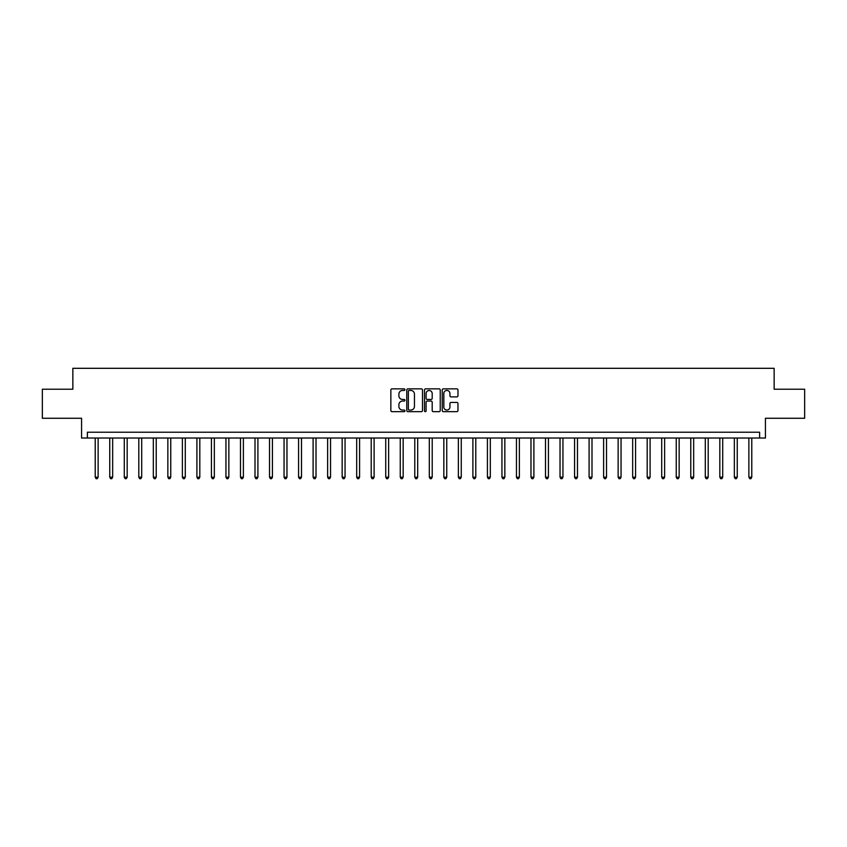 <?xml version="1.0" encoding="UTF-8"?>
<svg xmlns="http://www.w3.org/2000/svg" width="847" height="847" viewBox="0 0 847 847"><rect width="100%" height="100%" fill="white"/><g stroke="black" fill="none" stroke-linecap="round" stroke-linejoin="round"><path stroke-width="1.27" d="M404.908 389.652A0.794 0.794 0 0 0 404.114 388.858L391.992 388.858A1.143 1.143 0 0 0 390.848 389.991L390.848 410.52A1.143 1.143 0 0 0 391.992 411.663L404.114 411.663A0.794 0.794 0 0 0 404.908 410.869A0.794 0.794 0 0 0 404.114 410.064L402.537 410.064A3.653 3.653 0 0 1 398.895 406.422L398.895 404.707A3.653 3.653 0 0 1 402.537 401.055L404.114 401.055A0.794 0.794 0 0 0 404.908 400.26A0.794 0.794 0 0 0 404.114 399.456L402.537 399.456A3.653 3.653 0 0 1 398.895 395.814L398.895 394.099A3.653 3.653 0 0 1 402.537 390.446L404.114 390.446A0.794 0.794 0 0 0 404.908 389.652M456.829 396.894A1.143 1.143 0 0 0 457.973 395.75L457.973 389.991A1.143 1.143 0 0 0 456.829 388.858L443.373 388.858A1.143 1.143 0 0 0 442.24 389.991L442.24 410.52A1.143 1.143 0 0 0 443.373 411.663L456.829 411.663A1.143 1.143 0 0 0 457.973 410.52L457.973 403.564A1.143 1.143 0 0 0 456.829 402.431L451.07 402.431A1.143 1.143 0 0 0 449.937 403.564L449.937 407.015A3.049 3.049 0 0 1 446.888 410.064A3.049 3.049 0 0 1 443.828 407.015L443.828 393.506A3.049 3.049 0 0 1 446.888 390.446A3.049 3.049 0 0 1 449.937 393.506L449.937 395.75A1.143 1.143 0 0 0 451.07 396.894L456.829 396.894M759.621 438.026L765.434 438.026L765.434 418.27L804.65 418.27L804.65 389.218L774.147 389.218L774.147 368.307L72.853 368.307L72.853 389.218L42.35 389.218L42.35 418.27L81.566 418.27L81.566 438.026L759.621 438.026L759.621 432.214L87.379 432.214L87.379 438.026M422.505 389.991A1.143 1.143 0 0 0 421.361 388.858L407.905 388.858A1.143 1.143 0 0 0 406.761 389.991L406.761 410.52A1.143 1.143 0 0 0 407.905 411.663L421.361 411.663A1.143 1.143 0 0 0 422.505 410.52L422.505 389.991M425.639 388.858L439.095 388.858A1.143 1.143 0 0 1 440.239 389.991L440.239 410.52A1.143 1.143 0 0 1 439.095 411.663L433.336 411.663A1.143 1.143 0 0 1 432.192 410.52L432.192 402.198A1.143 1.143 0 0 0 431.059 401.055L427.237 401.055A1.143 1.143 0 0 0 426.094 402.198L426.094 410.869A0.794 0.794 0 0 1 425.3 411.663A0.794 0.794 0 0 1 424.495 410.869L424.495 389.991A1.143 1.143 0 0 1 425.639 388.858M409.154 390.446A0.794 0.794 0 0 0 408.36 391.25L408.36 409.27A0.794 0.794 0 0 0 409.154 410.064L410.806 410.064A3.653 3.653 0 0 0 414.458 406.422L414.458 394.099A3.653 3.653 0 0 0 410.806 390.446L409.154 390.446M432.192 393.559A3.049 3.049 0 0 0 429.143 390.509A3.049 3.049 0 0 0 426.094 393.559L426.094 398.323A1.143 1.143 0 0 0 427.237 399.456L431.059 399.456A1.143 1.143 0 0 0 432.192 398.323L432.192 393.559M95.224 438.026L95.224 477.189L98.125 477.189L98.125 438.026M98.125 477.189L97.257 478.693L96.092 478.693L95.224 477.189M109.75 438.026L109.75 477.189L112.651 477.189L112.651 438.026M112.651 477.189L111.783 478.693L110.618 478.693L109.75 477.189M124.276 438.026L124.276 477.189L127.177 477.189L127.177 438.026M127.177 477.189L126.309 478.693L125.144 478.693L124.276 477.189M138.802 438.026L138.802 477.189L141.703 477.189L141.703 438.026M141.703 477.189L140.835 478.693L139.67 478.693L138.802 477.189M153.328 438.026L153.328 477.189L156.229 477.189L156.229 438.026M156.229 477.189L155.361 478.693L154.196 478.693L153.328 477.189M167.854 438.026L167.854 477.189L170.755 477.189L170.755 438.026M170.755 477.189L169.887 478.693L168.722 478.693L167.854 477.189M182.38 438.026L182.38 477.189L185.281 477.189L185.281 438.026M185.281 477.189L184.413 478.693L183.248 478.693L182.38 477.189M196.906 438.026L196.906 477.189L199.807 477.189L199.807 438.026M199.807 477.189L198.939 478.693L197.775 478.693L196.906 477.189M211.432 438.026L211.432 477.189L214.333 477.189L214.333 438.026M214.333 477.189L213.465 478.693L212.301 478.693L211.432 477.189M225.948 438.026L225.948 477.189L228.859 477.189L228.859 438.026M228.859 477.189L227.991 478.693L226.827 478.693L225.948 477.189M240.474 438.026L240.474 477.189L243.385 477.189L243.385 438.026M243.385 477.189L242.507 478.693L241.353 478.693L240.474 477.189M255 438.026L255 477.189L257.911 477.189L257.911 438.026M257.911 477.189L257.033 478.693L255.879 478.693L255 477.189M269.526 438.026L269.526 477.189L272.438 477.189L272.438 438.026M272.438 477.189L271.559 478.693L270.405 478.693L269.526 477.189M284.052 438.026L284.052 477.189L286.964 477.189L286.964 438.026M286.964 477.189L286.085 478.693L284.931 478.693L284.052 477.189M298.578 438.026L298.578 477.189L301.49 477.189L301.49 438.026M301.49 477.189L300.611 478.693L299.457 478.693L298.578 477.189M313.104 438.026L313.104 477.189L316.016 477.189L316.016 438.026M316.016 477.189L315.137 478.693L313.972 478.693L313.104 477.189M327.63 438.026L327.63 477.189L330.542 477.189L330.542 438.026M330.542 477.189L329.663 478.693L328.498 478.693L327.63 477.189M342.156 438.026L342.156 477.189L345.057 477.189L345.057 438.026M345.057 477.189L344.189 478.693L343.024 478.693L342.156 477.189M356.682 438.026L356.682 477.189L359.583 477.189L359.583 438.026M359.583 477.189L358.715 478.693L357.55 478.693L356.682 477.189M371.208 438.026L371.208 477.189L374.109 477.189L374.109 438.026M374.109 477.189L373.241 478.693L372.077 478.693L371.208 477.189M385.734 438.026L385.734 477.189L388.635 477.189L388.635 438.026M388.635 477.189L387.767 478.693L386.603 478.693L385.734 477.189M400.26 438.026L400.26 477.189L403.161 477.189L403.161 438.026M403.161 477.189L402.293 478.693L401.129 478.693L400.26 477.189M414.786 438.026L414.786 477.189L417.687 477.189L417.687 438.026M417.687 477.189L416.819 478.693L415.655 478.693L414.786 477.189M429.313 438.026L429.313 477.189L432.214 477.189L432.214 438.026M432.214 477.189L431.345 478.693L430.181 478.693L429.313 477.189M443.839 438.026L443.839 477.189L446.74 477.189L446.74 438.026M446.74 477.189L445.871 478.693L444.707 478.693L443.839 477.189M458.365 438.026L458.365 477.189L461.266 477.189L461.266 438.026M461.266 477.189L460.397 478.693L459.233 478.693L458.365 477.189M472.891 438.026L472.891 477.189L475.792 477.189L475.792 438.026M475.792 477.189L474.923 478.693L473.759 478.693L472.891 477.189M487.417 438.026L487.417 477.189L490.318 477.189L490.318 438.026M490.318 477.189L489.45 478.693L488.285 478.693L487.417 477.189M501.943 438.026L501.943 477.189L504.844 477.189L504.844 438.026M504.844 477.189L503.976 478.693L502.811 478.693L501.943 477.189M516.458 438.026L516.458 477.189L519.37 477.189L519.37 438.026M519.37 477.189L518.502 478.693L517.337 478.693L516.458 477.189M530.984 438.026L530.984 477.189L533.896 477.189L533.896 438.026M533.896 477.189L533.028 478.693L531.863 478.693L530.984 477.189M545.51 438.026L545.51 477.189L548.422 477.189L548.422 438.026M548.422 477.189L547.543 478.693L546.389 478.693L545.51 477.189M560.036 438.026L560.036 477.189L562.948 477.189L562.948 438.026M562.948 477.189L562.069 478.693L560.915 478.693L560.036 477.189M574.562 438.026L574.562 477.189L577.474 477.189L577.474 438.026M577.474 477.189L576.595 478.693L575.441 478.693L574.562 477.189M589.089 438.026L589.089 477.189L592 477.189L592 438.026M592 477.189L591.121 478.693L589.967 478.693L589.089 477.189M603.615 438.026L603.615 477.189L606.526 477.189L606.526 438.026M606.526 477.189L605.647 478.693L604.493 478.693L603.615 477.189M618.141 438.026L618.141 477.189L621.052 477.189L621.052 438.026M621.052 477.189L620.173 478.693L619.009 478.693L618.141 477.189M632.667 438.026L632.667 477.189L635.568 477.189L635.568 438.026M635.568 477.189L634.699 478.693L633.535 478.693L632.667 477.189M647.193 438.026L647.193 477.189L650.094 477.189L650.094 438.026M650.094 477.189L649.226 478.693L648.061 478.693L647.193 477.189M661.719 438.026L661.719 477.189L664.62 477.189L664.62 438.026M664.62 477.189L663.752 478.693L662.587 478.693L661.719 477.189M676.245 438.026L676.245 477.189L679.146 477.189L679.146 438.026M679.146 477.189L678.278 478.693L677.113 478.693L676.245 477.189M690.771 438.026L690.771 477.189L693.672 477.189L693.672 438.026M693.672 477.189L692.804 478.693L691.639 478.693L690.771 477.189M705.297 438.026L705.297 477.189L708.198 477.189L708.198 438.026M708.198 477.189L707.33 478.693L706.165 478.693L705.297 477.189M719.823 438.026L719.823 477.189L722.724 477.189L722.724 438.026M722.724 477.189L721.856 478.693L720.691 478.693L719.823 477.189M734.349 438.026L734.349 477.189L737.25 477.189L737.25 438.026M737.25 477.189L736.382 478.693L735.217 478.693L734.349 477.189M748.875 438.026L748.875 477.189L751.776 477.189L751.776 438.026M751.776 477.189L750.908 478.693L749.743 478.693L748.875 477.189"/></g></svg>
